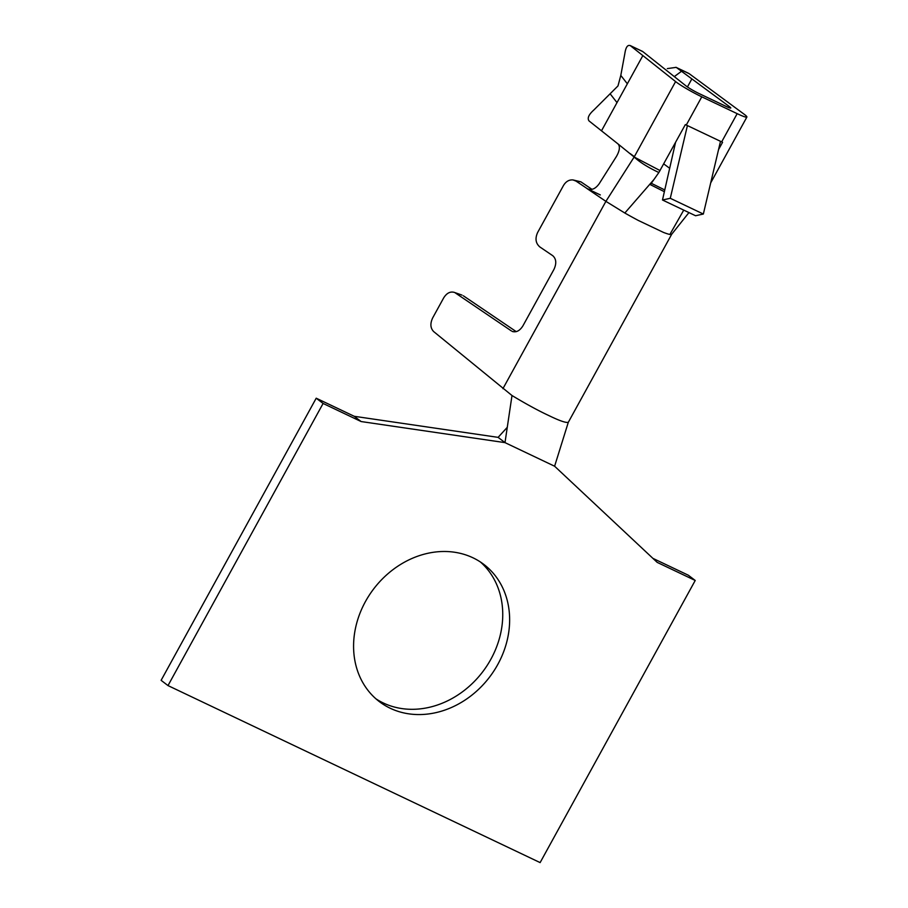 <?xml version="1.0" encoding="UTF-8"?>
<svg xmlns="http://www.w3.org/2000/svg" width="908" height="908" viewBox="0 0 908 908"><rect width="100%" height="100%" fill="white"/><g stroke="black" fill="none" stroke-linecap="round" stroke-linejoin="round"><path stroke-width="1.36" d="M480.4 561.973A86.237 72.81 -52.6 0 1 483.987 670.081A86.237 72.81 -52.6 0 1 379.294 700.885A86.237 72.81 -52.6 0 1 375.935 698.831M386.184 706.14A86.237 72.81 127.4 0 0 492.363 673.248A86.237 72.81 127.4 0 0 483.93 564.481A86.237 72.81 127.4 0 0 373.733 588.849A86.237 72.81 127.4 0 0 379.294 701.578A86.237 72.81 127.4 0 0 386.184 706.14M323.1 403.458L361.134 421.55L354.245 416.295L316.211 398.203L323.1 403.458L168.003 685.585L161.113 680.33L316.211 398.203M652.897 558.363L688.332 575.218L695.222 580.473L540.124 862.6L168.003 685.585M554.606 466.224L504.996 442.627L511.999 395.525C526.368 404.162 538.66 410.847 548.875 415.58C559.487 420.756 565.956 422.992 568.306 422.311L554.606 466.224L657.188 562.381L695.222 580.473M361.134 421.55L504.996 442.627L498.106 437.361L354.245 416.295M507.266 427.327L498.106 437.361M462.013 295.111L454.091 292.319C450.073 291.332 446.6 293.205 443.66 297.926L432.673 317.914C430.029 323.589 430.358 328.14 433.661 331.568L511.999 395.525M720.498 141.319L687.413 125.588L670.274 198.296L703.348 214.038L720.498 141.33L721.667 141.875A21.554 2.02 28.8 0 0 722.564 142.295L718.534 149.616M703.348 214.038L695.573 215.741L662.488 199.998L675.529 142.454M591.948 189.329L580.882 181.827L576.035 181.112L587.624 188.898M651.286 183.291L664.77 189.942M576.035 181.112L573.016 179.943C569.1 179.614 565.922 181.464 563.471 185.516L537.615 232.527C534.937 238.532 535.675 243.344 539.84 246.942L552.756 255.704C556.298 258.882 556.695 263.456 553.948 269.415L522.929 325.836C519.819 330.796 516.255 332.657 512.248 331.409L513.179 331.715M455.419 292.989L511.397 330.932M516.243 331.636L463.341 295.781M573.016 179.943L580.882 181.827M670.274 198.296L662.488 199.998M663.737 163.905L669.684 168.286M502.93 388.669L605.897 201.36L586.874 188.467C591.176 190.68 595.273 189.114 599.166 183.768L616.464 156.414C619.699 150.66 620.232 146.529 618.087 143.997L589.054 120.946C587.101 118.267 588.69 114.624 593.821 110.027L617.985 85.931L620.8 75.409L624.84 53.606C625.794 47.137 627.655 44.503 630.413 45.706L675.597 81.584A21.554 2.02 28.8 0 0 701.782 96.827L686.278 125.043L687.435 125.588M664.372 191.69L650.355 184.653L658.856 172.52C648.04 167.412 639.8 162.248 634.159 157.027L605.897 201.36L624.829 213.028A43.107 3.223 28.8 0 0 638.369 220.474L663.442 232.403A43.107 3.666 27.8 0 0 669.877 234.457L671.693 234.253L568.294 422.334M721.667 141.875L737.183 113.659L701.782 96.827M658.856 172.52L685.347 124.6A21.554 2.02 28.8 0 0 686.278 125.043M630.413 45.706L642.83 51.62L686.164 86.022A10.783 1.01 28.8 0 0 699.262 93.649L725.935 106.327A10.783 1.01 28.8 0 0 730.781 108.018A10.783 1.01 28.8 0 0 729.351 106.565L691.862 78.905L687.435 86.952M674.303 76.601L681.522 71.267L676.755 67.76L689.183 73.673L744.015 114.136A21.554 2.02 28.8 0 1 746.887 117.041L710.703 182.871M737.183 113.659A21.554 2.02 28.8 0 0 746.887 117.041M728.795 107.587L729.351 106.565M676.108 67.374L667.312 68.599M691.862 78.905L681.522 71.267M642.853 55.592L601.493 130.82M660.071 170.579L634.125 156.993L618.087 143.997M675.597 81.584L634.159 157.027M634.317 156.63L630.152 153.577M586.874 188.467L588.463 189.216M624.829 213.028L653.715 179.773M669.877 234.457L683.747 210.111M627.349 83.808L620.8 75.409M610.46 94.216L617.009 102.615M461.922 295.077L454 292.285M600.324 194.936L587.59 188.875M671.659 234.298L688.956 212.586M688.343 73.196L675.927 67.283M642.592 51.427L630.163 45.525"/></g></svg>
